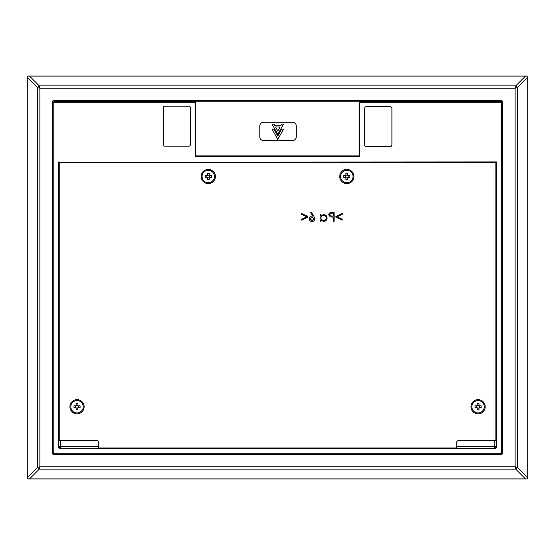 <?xml version="1.0" encoding="UTF-8"?>
<svg xmlns="http://www.w3.org/2000/svg" width="555" height="555" viewBox="0 0 555 555"><rect width="100%" height="100%" fill="white"/><g stroke="black" fill="none" stroke-linecap="round" stroke-linejoin="round"><path stroke-width="0.83" d="M199.564 101.218L199.564 100.49M199.564 454.51L199.564 454.143M355.436 100.49L355.436 101.218M359.147 126.741L359.585 126.741M355.436 454.143L355.436 454.51M500.998 454.51L54.002 454.51A1.825 1.825 0 0 1 52.177 452.693L52.177 102.307A1.825 1.825 0 0 1 54.002 100.49L500.998 100.49A1.825 1.825 0 0 1 502.823 102.307L502.823 452.693A1.825 1.825 0 0 1 500.998 454.51M27.75 76.063L27.75 478.937L527.25 478.937L527.25 76.063L27.75 76.063L27.785 77.818L37.567 87.607L37.567 467.393L39.87 466.817L39.294 469.128A5.467 1.256 -135 0 1 37.567 467.393L27.785 477.182L27.778 478.91L29.512 478.91L39.294 469.128L515.706 469.128L515.13 466.817L517.433 467.393L517.433 87.607L515.13 88.183L515.706 85.872A5.467 1.256 45 0 1 517.433 87.607L527.215 77.818L527.25 76.063M39.87 88.183L37.567 87.607A5.467 1.256 135 0 1 39.294 85.872L39.87 88.183L39.87 466.817L515.13 466.817L515.13 88.183L39.87 88.183M527.215 77.818L527.215 477.182L517.433 467.393A5.467 1.256 -45 0 1 515.706 469.128L525.488 478.91L29.512 478.91M527.25 478.937L527.215 477.182M525.488 478.91L527.222 478.91M27.785 477.182L27.785 77.818M29.512 76.091L525.488 76.091L515.706 85.872L39.294 85.872L29.512 76.091L27.778 76.091M527.222 76.091L525.488 76.091M323.745 215.361L323.593 215.354C321.955 215.479 321.061 216.36 320.915 217.997C321.067 219.62 321.962 220.488 323.6 220.612L324.196 220.55M322.982 214.584L323.607 214.535C325.723 214.716 326.888 215.86 327.103 217.962C326.909 220.078 325.75 221.237 323.634 221.431L320.915 220.162L320.915 221.313L320.096 221.313L320.096 214.653L320.915 214.653L320.915 215.881L323.607 214.535M321.345 220.606L320.915 220.162M323.6 220.612C325.216 220.46 326.111 219.586 326.284 217.976C326.111 216.36 325.216 215.486 323.593 215.354C321.955 215.479 321.061 216.36 320.915 217.997C321.067 219.62 321.962 220.488 323.6 220.612M301.629 219.246L306.742 216.811L301.629 214.383L301.629 213.481L307.942 216.485L307.942 217.144L301.629 220.141L301.629 219.246M314.019 218.802L312.104 216.991L310.044 218.802L312.028 220.612L314.019 218.802L312.104 216.991L310.044 218.802L312.181 220.606M314.838 218.774C314.685 220.467 313.769 221.396 312.076 221.549C310.335 221.41 309.385 220.481 309.225 218.753C309.371 217.102 310.273 216.2 311.931 216.055L312.874 216.145L310.467 212.461L311.098 211.961L313.818 216.124L314.838 218.774C314.685 220.467 313.769 221.396 312.076 221.549L311.195 221.417M309.225 218.753L309.35 217.914M311.931 216.055L312.874 216.145M342.178 220.141L342.178 219.253L337.065 216.811L342.178 214.369L342.178 213.481L335.872 216.492L335.872 217.13L342.178 220.141M329.337 214.494L331.703 216.193L333.298 216.173L333.298 213.134L331.633 213.134L329.323 214.646M328.504 214.639L330.253 212.336L334.117 212.197L334.117 221.313L333.298 221.313L333.298 217.102L330.315 216.956L328.504 214.639L330.253 212.336L332.327 212.197M502.226 452.783L500.867 453.227L500.867 454.143L502.226 452.783L502.226 102.8L502.226 452.783A1.36 1.36 0 0 1 500.867 454.143L54.237 454.143A1.36 1.36 0 0 1 52.878 452.783L52.878 102.8L54.244 101.433L195.52 101.433L195.499 156.454L343.753 156.434L211.351 156.434M496.558 162.129L496.767 446.858L494.741 448.475A1.825 1.825 135 0 0 496.558 446.65L494.741 446.65L494.741 448.475L60.162 448.676L58.546 446.65A1.825 1.825 -135 0 0 60.37 448.475L60.37 446.65L58.546 446.65L58.546 162.129L496.767 161.921L58.546 162.129M501.318 102.8L502.226 102.8L500.86 101.433L501.318 102.8L501.318 452.783M54.244 102.342L54.244 101.433L52.878 102.8L54.244 102.342L195.52 102.342M343.753 156.454L359.605 156.454L359.585 102.342L500.86 102.342M359.585 101.433L500.86 101.433L359.585 101.433L359.585 102.342M58.337 161.921L58.337 446.858M60.162 448.676L494.942 448.676M496.767 446.858L496.767 161.921M84.131 406.753A7.111 7.111 0 0 1 77.027 413.857A7.111 7.111 0 0 1 69.916 406.753A7.111 7.111 0 0 1 77.027 399.642A7.111 7.111 0 0 1 84.131 406.753M346.826 183.615A7.111 7.111 0 0 1 339.716 176.504A7.111 7.111 0 0 1 346.826 169.4A7.111 7.111 0 0 1 353.937 176.504A7.111 7.111 0 0 1 346.826 183.615M208.278 183.615A7.111 7.111 0 0 1 201.167 176.504A7.111 7.111 0 0 1 208.278 169.4A7.111 7.111 0 0 1 215.389 176.504A7.111 7.111 0 0 1 208.278 183.615M485.195 406.753A7.111 7.111 0 0 1 478.084 413.857A7.111 7.111 0 0 1 470.973 406.753A7.111 7.111 0 0 1 478.084 399.642A7.111 7.111 0 0 1 485.195 406.753M495.858 440.656L495.858 162.65L59.246 162.65L59.246 440.476L96.619 440.476A1.825 1.825 0 0 1 98.443 442.3L98.443 447.947L456.661 447.947L456.661 442.481A1.825 1.825 0 0 1 458.486 440.656L495.858 440.656M272.942 454.51L272.942 454.143M282.058 454.51L282.058 454.143M282.058 100.49L282.058 101.218M272.942 100.49L272.942 101.218M282.058 101.038L272.942 101.038M359.147 101.218L195.811 101.218L195.811 155.906L359.147 155.906L359.147 101.218M259.796 125.923A3.649 3.649 0 0 1 263.445 122.273L292.61 122.273A3.649 3.649 0 0 1 296.259 125.923L296.259 136.856A3.649 3.649 0 0 1 292.61 140.505L263.445 140.505A3.649 3.649 0 0 1 259.796 136.856L259.796 125.923A3.649 3.649 0 0 1 263.445 122.273L292.61 122.273A3.649 3.649 0 0 1 296.259 125.923L296.259 136.856A3.649 3.649 0 0 1 292.61 140.505L263.445 140.505A3.649 3.649 0 0 1 259.796 136.856L259.796 125.923M273.92 124.098L274.836 125.77L280.719 125.77L281.642 124.098L283.494 124.098L277.784 134.456L272.068 124.098L273.92 124.098L274.836 125.777L280.719 125.777L281.642 124.098L283.487 124.098L277.784 134.449L272.075 124.098L273.92 124.098M273.92 129.114L277.784 136.1L281.642 129.114L283.494 129.114L277.784 139.471L272.068 129.114L273.92 129.114L277.784 136.107L281.642 129.114L283.487 129.121L277.784 139.465L272.075 129.121L273.92 129.121M280.067 126.991L275.551 126.991L277.805 131.091L280.067 126.991L277.805 131.084L275.551 126.991L280.06 126.991M188.686 106.165A1.783 1.783 0 0 1 190.469 107.947L190.469 144.404A1.783 1.783 0 0 1 188.686 146.187L164.988 146.187A1.783 1.783 0 0 1 163.205 144.404L163.205 107.947A1.783 1.783 0 0 1 164.988 106.165L188.686 106.165M183.67 101.433L183.67 100.49M170.003 100.49L170.003 101.433M390.13 106.636A1.783 1.783 0 0 1 391.913 108.419L391.913 144.883A1.783 1.783 0 0 1 390.13 146.666L366.432 146.666A1.783 1.783 0 0 1 364.649 144.883L364.649 108.419A1.783 1.783 0 0 1 366.432 106.636L390.13 106.636M385.114 101.433L385.114 100.49M371.441 100.49L371.441 101.433M346.826 182.706A6.195 6.195 0 0 1 340.631 176.504A6.195 6.195 0 0 1 346.826 170.309A6.195 6.195 0 0 1 353.022 176.504A6.195 6.195 0 0 1 346.826 182.706M345.918 179.57L345.918 177.42L343.76 177.42L343.76 175.595L345.918 175.595L345.918 173.438L347.735 173.438L347.735 175.595L349.893 175.595L349.893 177.42L347.735 177.42L347.735 179.57L345.918 179.57M347.735 177.871L345.918 177.871M348.193 175.595L348.193 177.42M345.918 175.137L347.735 175.137M345.46 177.42L345.46 175.595M208.278 182.706A6.195 6.195 0 0 1 202.082 176.504A6.195 6.195 0 0 1 208.278 170.309A6.195 6.195 0 0 1 214.48 176.504A6.195 6.195 0 0 1 208.278 182.706M207.369 179.57L207.369 177.42L205.211 177.42L205.211 175.595L207.369 175.595L207.369 173.438L209.193 173.438L209.193 175.595L211.344 175.595L211.344 177.42L209.193 177.42L209.193 179.57L207.369 179.57M209.193 177.871L207.369 177.871M209.644 175.595L209.644 177.42M207.369 175.137L209.193 175.137M206.911 177.42L206.911 175.595M77.027 412.948A6.195 6.195 0 0 1 70.825 406.753A6.195 6.195 0 0 1 77.027 400.55A6.195 6.195 0 0 1 83.222 406.753A6.195 6.195 0 0 1 77.027 412.948M76.111 409.819L76.111 407.661L73.954 407.661L73.954 405.837L76.111 405.837L76.111 403.686L77.936 403.686L77.936 405.837L80.093 405.837L80.093 407.661L77.936 407.661L77.936 409.819L76.111 409.819M77.936 408.119L76.111 408.119M78.394 405.837L78.394 407.661M76.111 405.386L77.936 405.386M75.653 407.661L75.653 405.837M478.084 412.948A6.195 6.195 0 0 1 471.882 406.753A6.195 6.195 0 0 1 478.084 400.55A6.195 6.195 0 0 1 484.279 406.753A6.195 6.195 0 0 1 478.084 412.948M477.168 409.819L477.168 407.661L475.018 407.661L475.018 405.837L477.168 405.837L477.168 403.686L478.993 403.686L478.993 405.837L481.15 405.837L481.15 407.661L478.993 407.661L478.993 409.819L477.168 409.819M478.993 408.119L477.168 408.119M479.451 405.837L479.451 407.661M477.168 405.386L478.993 405.386M476.717 407.661L476.717 405.837M355.436 100.85L282.058 100.85M272.942 100.85L199.564 100.85M199.564 454.15L272.942 454.15M282.058 454.15L355.436 454.15M494.741 440.656L494.741 446.65L456.661 446.65M98.443 446.65L60.37 446.65L60.37 440.476M60.37 162.65L60.37 162.143M494.741 162.143L494.741 162.65M500.86 101.433L500.971 102.356M500.867 454.143L54.237 454.143L53.786 452.783L53.786 102.8M500.867 453.227L54.237 453.227M54.237 454.143L52.878 452.783L53.786 452.783M53.911 101.475L54.133 102.356M502.226 102.8L501.193 101.475"/></g></svg>
